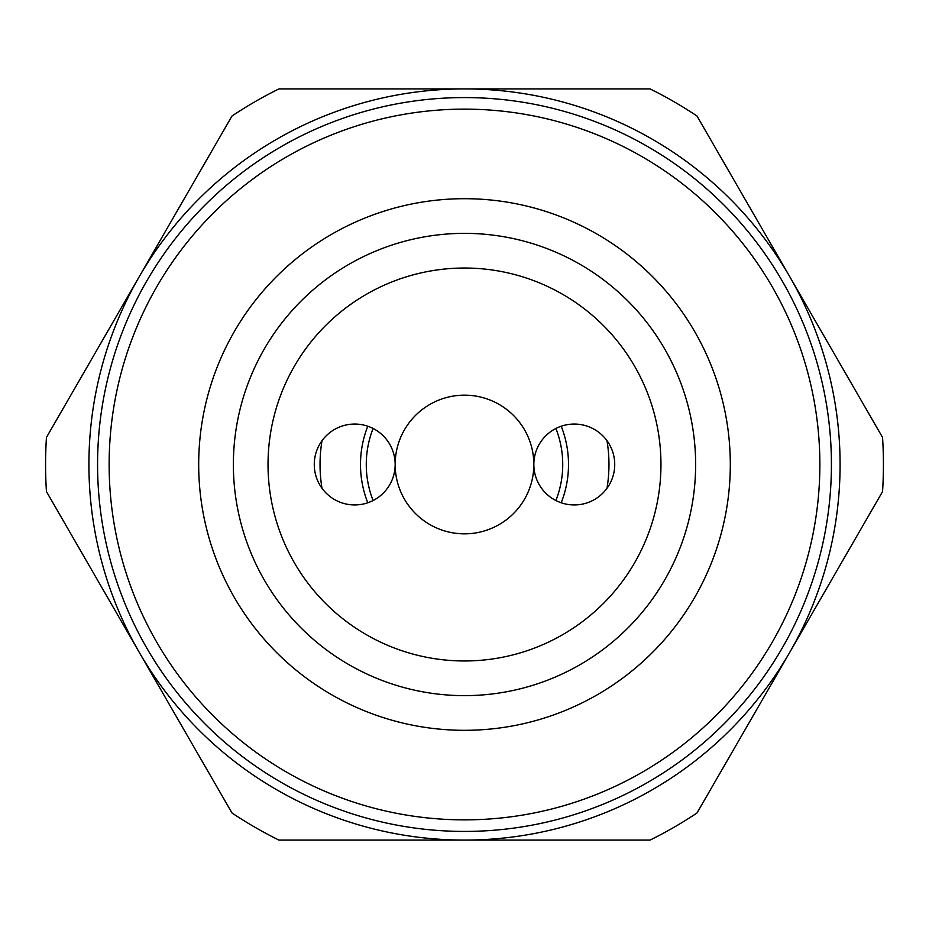 <?xml version="1.0" encoding="UTF-8"?>
<svg xmlns="http://www.w3.org/2000/svg" width="929" height="929" viewBox="0 0 929 929"><rect width="100%" height="100%" fill="white"/><g stroke="black" fill="none" stroke-linecap="round" stroke-linejoin="round"><path stroke-width="1.39" d="M46.45 491.592A418.933 418.933 0 0 1 46.45 437.408L232.006 116.009A418.933 418.933 0 0 1 278.944 88.905L464.5 88.905A375.595 375.595 0 0 1 789.766 652.297A375.595 375.595 0 0 1 139.234 652.297L46.45 491.592M139.234 652.297A375.595 375.595 0 0 1 464.5 88.905L650.056 88.905A418.933 418.933 0 0 1 696.994 116.009L882.55 437.408A418.933 418.933 0 0 1 882.55 491.592L696.994 812.991A418.933 418.933 0 0 1 650.056 840.095L278.944 840.095A418.933 418.933 0 0 1 232.006 812.991L139.234 652.297L232.006 812.991M278.944 840.095L315.628 840.095M650.056 88.905L613.697 88.905M232.006 116.009L181.132 204.125M464.5 840.095L650.056 840.095M322.015 440.683A144.459 144.459 0 0 0 322.015 488.317M606.985 488.317A144.459 144.459 0 0 0 606.985 440.683M561.209 426.225A104.013 104.013 0 0 1 561.209 502.775A104.013 104.013 0 0 0 561.209 426.225M367.791 502.775A104.013 104.013 0 0 1 367.791 426.225A104.013 104.013 0 0 0 367.791 502.775M555.89 500.522A98.23 98.23 0 0 0 555.89 428.478A98.23 98.23 0 0 1 555.89 500.522M373.11 428.478A98.23 98.23 0 0 0 373.11 500.522A98.23 98.23 0 0 1 373.11 428.478M464.5 395.162A69.338 69.338 0 0 1 524.548 499.175A69.338 69.338 0 0 1 404.452 499.175A69.338 69.338 0 0 1 464.5 395.162M395.162 464.512A40.446 40.446 0 0 0 354.715 424.054A40.446 40.446 0 0 0 314.269 464.5A40.446 40.446 0 0 0 354.715 504.946A40.446 40.446 0 0 0 395.162 464.5A69.338 69.338 0 0 1 464.5 395.162A69.338 69.338 0 0 1 533.838 464.5A40.446 40.446 0 0 0 574.285 504.946A40.446 40.446 0 0 0 614.731 464.5A40.446 40.446 0 0 0 574.285 424.054A40.446 40.446 0 0 0 533.838 464.5A69.338 69.338 0 0 1 464.5 533.838A69.338 69.338 0 0 1 395.162 464.5M533.838 464.5A69.338 69.338 0 0 1 429.825 524.548A69.338 69.338 0 0 1 429.825 404.452A69.338 69.338 0 0 1 533.838 464.5M660.96 464.5A196.46 196.46 0 0 1 366.27 634.646A196.46 196.46 0 0 1 366.27 294.354A196.46 196.46 0 0 1 660.96 464.5M695.635 464.5A231.135 231.135 0 0 1 348.932 664.665A231.135 231.135 0 0 1 348.932 264.335A231.135 231.135 0 0 1 695.635 464.5M819.866 464.5A355.366 355.366 0 0 1 286.817 772.254A355.366 355.366 0 0 1 286.817 156.746A355.366 355.366 0 0 1 819.866 464.5M831.42 464.5A366.92 366.92 0 0 1 281.034 782.264A366.92 366.92 0 0 1 281.034 146.736A366.92 366.92 0 0 1 831.42 464.5M464.5 198.701A265.799 265.799 0 0 1 694.695 597.405A265.799 265.799 0 0 1 234.305 597.405A265.799 265.799 0 0 1 464.5 198.701"/></g></svg>
